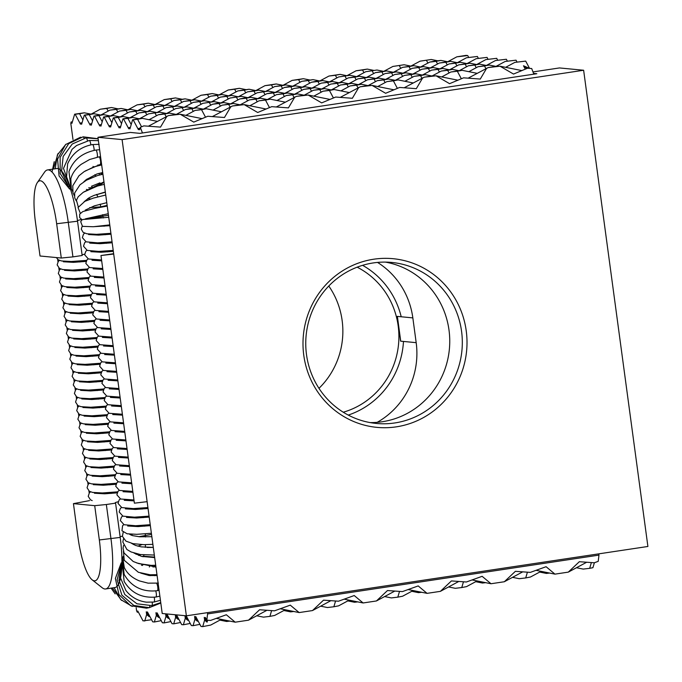 <?xml version="1.0" encoding="UTF-8"?>
<svg xmlns="http://www.w3.org/2000/svg" width="682" height="682" viewBox="0 0 682 682"><rect width="100%" height="100%" fill="white"/><g stroke="black" fill="none" stroke-linecap="round" stroke-linejoin="round"><path stroke-width="1.02" d="M207.66 620.228L207.089 622.154L204.617 620.134L204.242 617.363L205.009 618.804L205.87 618.344M205.077 618.762L207.089 622.154M205.009 618.804L205.401 617.474L206.834 620.168L210.567 620.432L226.33 614.755L235.205 622.18L216.279 618.369M197.712 620.253L197.422 621.234L194.958 619.205L194.583 616.434L195.35 617.875L195.743 616.545L201.011 626.451L202.707 626.613L210.721 625.062L221.283 619.375M235.205 622.18L248.529 620.177L266.935 610.279M248.529 620.177L259.578 609.759L274.522 610.825L290.276 605.147L299.159 612.572L280.234 608.762M195.35 617.875L196.203 617.415M271.615 610.612L269.91 616.375L263.457 617.133L256.713 615.778M229.834 621.097L226.646 621.473L219.902 620.117M269.91 616.375L274.675 615.445L285.238 609.768M299.159 612.572L312.484 610.569L330.889 600.672M312.484 610.569L323.532 600.151L338.468 601.209L354.231 595.539L363.114 602.965L344.18 599.154M185.018 615.693L185.683 616.946L186.544 616.485M335.561 601.004L333.865 606.767L327.403 607.526L320.668 606.17M293.789 611.49L290.6 611.865L283.857 610.509M256.978 615.829L256.509 615.889M220.175 620.177L219.706 620.228M333.865 606.767L338.622 605.838L349.184 600.16M363.114 602.965L376.43 600.961L394.835 591.064M376.43 600.961L387.478 590.544L402.423 591.601L418.185 585.923L427.06 593.357L408.134 589.546M175.351 614.763L176.024 616.025L176.877 615.565M399.516 591.396L397.811 597.151L391.357 597.918L384.614 596.562M357.735 601.882L354.546 602.257L347.811 600.902M320.932 606.221L320.463 606.281M284.121 610.561L283.652 610.62M397.811 597.151L402.576 596.23L413.139 590.552M427.06 593.357L440.384 591.354L458.79 581.456M440.384 591.354L451.433 580.928L466.377 581.993L482.131 576.316L491.014 583.741L472.089 579.939M165.692 613.834L166.357 615.096L167.218 614.635M463.462 581.789L461.765 587.543L455.303 588.31L448.568 586.955M421.689 592.274L418.501 592.649L411.757 591.294M384.878 596.614L384.409 596.665M348.076 600.953L347.607 601.013M461.765 587.543L466.531 586.622L477.085 580.945M491.014 583.741L504.33 581.746L522.736 571.848M504.33 581.746L515.387 571.32L530.323 572.386L546.086 566.708L554.96 574.133L536.035 570.322M159.059 616.554L158.77 617.525L156.306 615.496L155.931 612.726L156.698 614.167L157.551 613.706M527.416 572.181L525.72 577.935L519.258 578.694L512.514 577.339M485.644 582.667L482.455 583.042L475.712 581.686M448.833 587.006L448.364 587.057M412.022 591.345L411.561 591.405M525.72 577.935L530.477 577.015L541.039 571.337M554.96 574.133L568.285 572.13L586.691 562.232M568.285 572.13L579.333 561.712L594.278 562.778L598.216 561.354L598.975 555.114L207.592 613.919L206.834 620.168M149.401 615.624L149.111 616.596L146.639 614.576L146.263 611.805L147.031 613.246L147.892 612.786M591.371 562.565L589.666 568.328L583.212 569.086L576.469 567.731M549.59 573.051L546.401 573.426L539.658 572.07M512.787 577.398L512.318 577.449M475.976 581.737L475.507 581.789M195.419 617.841L197.422 621.234M188.053 619.333L187.763 620.305L185.291 618.276L184.941 615.684M185.751 616.912L187.763 620.305M178.386 618.404L178.096 619.375L175.632 617.355L175.283 614.755M176.092 615.982L178.096 619.375M168.727 617.474L168.437 618.455L165.965 616.426L165.615 613.826M166.425 615.062L168.437 618.455M156.766 614.132L158.77 617.525M147.099 613.203L149.111 616.596M207.592 613.919L207.422 612.658M151.583 619.725L143.032 620.893L137.764 610.987L137.372 612.317L136.605 610.876L136.178 607.722M144.729 621.055L146.639 614.576M147.031 613.246L147.423 611.916L152.691 621.822L154.388 621.984L156.306 615.496M156.698 614.167L157.09 612.837L162.359 622.743L164.055 622.905L165.965 616.426M166.357 615.096L166.698 613.936M166.851 613.945L172.017 623.672L173.714 623.834L175.632 617.355M176.024 616.025L176.365 614.857M176.51 614.874L181.685 624.601L183.381 624.763L185.291 618.276M185.683 616.946L186.024 615.786M186.177 615.803L191.344 625.522L193.04 625.684L194.958 619.205M202.707 626.613L204.617 620.134M161.242 620.654L154.388 621.984M170.909 621.575L164.055 622.905M180.568 622.504L173.714 623.834M190.235 623.433L183.381 624.763M199.894 624.354L193.04 625.684M539.931 572.13L539.462 572.181M594.389 562.735L592.922 567.697L589.666 568.328M598.805 553.844L598.975 555.114M137.372 612.317L138.224 611.856M576.733 567.782L576.264 567.842M92.198 579.862L102.223 587.773A51.985 12.736 -98.5 0 0 105.659 588.967A51.985 12.736 -98.5 0 0 110.978 538.806L106.349 504.518L94.704 505.669L99.333 539.956A42.361 10.383 81.5 0 1 92.198 579.862A42.361 10.383 81.5 0 1 78.072 537.919L73.443 503.631L89.495 500.631M73.443 503.631L94.704 505.669M118.182 501.739A26.956 1.594 -7.7 0 0 115.13 502.907A26.956 1.594 -7.7 0 0 115.582 503.128L106.349 504.518M105.659 588.967L114.891 587.577A51.985 12.736 -98.5 0 0 120.211 537.416L115.582 503.128M525.285 69.155L523.486 65.77L529.462 68.362M526.854 68.507L523.486 65.77M533.836 74.168L531.696 68.524L527.527 68.217L513.52 74.065L500 66.197L521.849 70.587M514.825 62.386L525.694 61.107L514.825 62.386L505.643 67.33M500 66.197L488.218 67.552L468.142 78.166M486.684 68.191L480.273 79.061L463.581 77.833L449.566 83.673L436.054 75.804L457.903 80.195M461.339 78.762L457.332 71.235L462.089 70.314L477.119 73.332M485.882 68.626L484.476 65.966L489.241 65.046L495.712 66.35M505.157 61.465L516.035 60.178L505.157 61.465L496.181 66.29M489.241 65.046L478.014 66.734L468.832 71.67M462.089 70.314L450.87 72.002L441.689 76.938M436.054 75.804L424.272 77.16L404.187 87.773M422.729 77.808L416.318 88.669L399.626 87.441L385.62 93.281L372.099 85.412L393.949 89.811M397.384 88.379L393.378 80.843L398.143 79.922L413.164 82.948M421.936 78.234L420.521 75.583L425.287 74.653L431.757 75.958M449.08 72.965L447.665 70.314L452.43 69.385L458.901 70.689M476.224 67.697L474.808 65.046L479.574 64.117L486.053 65.421M495.499 60.536L506.368 59.257L495.499 60.536L486.513 65.37M479.574 64.117L468.355 65.804L459.37 70.63M452.43 69.385L441.211 71.073L432.226 75.898M425.287 74.653L414.068 76.341L404.886 81.277M398.143 79.922L386.924 81.61L377.734 86.546M372.099 85.412L360.318 86.767L340.233 97.381M358.775 87.415L352.364 98.276L335.672 97.049L321.665 102.888L308.145 95.02L329.994 99.419M333.43 97.986L329.432 90.459L334.189 89.53L349.218 92.556M357.982 87.842L356.575 85.19L361.332 84.261L367.811 85.565M385.125 82.573L383.719 79.922L388.476 78.993L394.955 80.297M412.269 77.305L410.862 74.653L415.619 73.724L422.098 75.029M439.413 72.036L438.006 69.385L442.763 68.464L449.242 69.76M466.556 66.768L465.15 64.117L469.915 63.196L476.386 64.492M485.831 59.607L496.709 58.328L485.831 59.607L476.854 64.44M469.915 63.196L458.688 64.875L449.711 69.709M442.763 68.464L431.544 70.144L422.567 74.977M415.619 73.724L404.4 75.412L395.424 80.246M388.476 78.993L377.257 80.681L368.28 85.514M361.332 84.261L350.113 85.949L340.932 90.885M334.189 89.53L322.97 91.218L313.788 96.153M308.145 95.02L296.363 96.384L276.287 106.997M294.829 97.023L288.418 107.884L271.726 106.656L257.711 112.504L244.199 104.627L266.048 109.026M269.484 107.594L265.477 100.066L270.243 99.137L285.264 102.164M294.036 97.449L292.621 94.798L297.386 93.869L303.857 95.173M321.179 92.181L319.764 89.53L324.53 88.609L331 89.905M348.323 86.912L346.908 84.261L351.673 83.34L358.144 84.636M375.467 81.644L374.051 78.993L378.817 78.072L385.287 79.368M402.61 76.375L401.195 73.724L405.961 72.804L412.431 74.108M429.754 71.107L428.339 68.456L433.104 67.535L439.575 68.839M456.897 65.839L455.482 63.187L460.248 62.267L466.727 63.571M476.172 58.686L487.042 57.399L476.172 58.686L467.187 63.511M460.248 62.267L449.029 63.955L440.043 68.78M433.104 67.535L421.885 69.223L412.9 74.048M405.961 72.804L394.742 74.491L385.756 79.317M378.817 78.072L367.598 79.751L358.613 84.585M351.673 83.34L340.454 85.02L331.469 89.854M324.53 88.609L313.311 90.288L304.325 95.122M297.386 93.869L286.159 95.557L276.977 100.493M270.243 99.137L259.015 100.825L249.834 105.761M244.199 104.627L232.417 105.991L212.332 116.605M230.874 106.631L224.463 117.5L207.771 116.264L193.765 122.112L180.244 114.244L202.094 118.634M205.529 117.202L201.522 109.674L206.288 108.753L221.318 111.771M230.081 107.057L228.666 104.406L233.432 103.485L239.911 104.781M257.225 101.789L255.81 99.137L260.575 98.217L267.054 99.521M284.368 96.52L282.962 93.869L287.719 92.948L294.198 94.252M311.512 91.252L310.105 88.6L314.862 87.68L321.341 88.984M338.656 85.992L337.249 83.332L342.006 82.411L348.485 83.716M365.799 80.723L364.393 78.063L369.15 77.143L375.629 78.447M392.943 75.455L391.536 72.804L396.293 71.874L402.772 73.179M420.086 70.186L418.68 67.535L423.437 66.606L429.916 67.91M447.23 64.918L445.823 62.267L450.589 61.337L457.059 62.642M466.505 57.757L477.383 56.478L466.505 57.757L457.528 62.591M450.589 61.337L439.361 63.025L430.385 67.85M423.437 66.606L412.218 68.294L403.241 73.119M396.293 71.874L385.074 73.562L376.097 78.387M369.15 77.143L357.931 78.831L348.954 83.656M342.006 82.411L330.787 84.099L321.81 88.924M314.862 87.68L303.643 89.368L294.667 94.193M287.719 92.948L276.5 94.636L267.523 99.461M260.575 98.217L249.356 99.904L240.371 104.73M233.432 103.485L222.213 105.164L213.031 110.109M206.288 108.753L195.069 110.433L185.888 115.377M180.244 114.244L168.463 115.599L148.378 126.213M166.928 116.238L160.517 127.108L143.825 125.88L140.322 127.338L139.588 129.819L138.821 128.378L139.946 128.608M141.575 126.809L137.576 119.282L142.333 118.361L157.363 121.379M166.127 116.665L164.72 114.013L169.477 113.093L175.956 114.397M193.27 111.405L191.864 108.745L196.629 107.824L203.1 109.129M220.414 106.136L219.007 103.476L223.773 102.556L230.243 103.86M247.557 100.868L246.151 98.208L250.916 97.287L257.387 98.592M274.71 95.599L273.294 92.948L278.06 92.019L284.53 93.323M301.853 90.331L300.438 87.68L305.204 86.75L311.674 88.055M328.997 85.062L327.582 82.411L332.347 81.482L338.818 82.786M356.14 79.794L354.725 77.143L359.491 76.214L365.961 77.518M383.284 74.526L381.869 71.874L386.634 70.945L393.105 72.249M410.428 69.257L409.012 66.606L413.778 65.677L420.248 66.981M437.571 63.989L436.156 61.337L440.922 60.417L447.401 61.712M121.541 123.63L118.25 117.432L123.007 116.503L129.486 117.807M146.8 114.815L145.394 112.163L150.151 111.243L156.63 112.539M173.944 109.546L172.537 106.895L177.303 105.974L183.773 107.27M201.088 104.278L199.681 101.627L204.447 100.706L210.917 102.002M228.24 99.009L226.825 96.358L231.59 95.437L238.061 96.742M255.383 93.741L253.968 91.09L258.734 90.169L265.204 91.473M282.527 88.472L281.112 85.821L285.877 84.9L292.348 86.205M309.671 83.213L308.255 80.553L313.021 79.632L319.491 80.936M336.814 77.944L335.399 75.284L340.165 74.364L346.635 75.668M363.958 72.676L362.543 70.016L367.308 69.095L373.779 70.399M131.208 124.55L127.909 118.361L132.675 117.432L122.965 118.83L120.262 127.969L119.495 126.528L120.62 126.758M319.329 84.133L317.923 81.482L322.68 80.561L316.226 81.32L311.461 82.241L302.484 87.074M338.604 76.972L349.823 75.293L338.604 76.972L329.628 81.806M292.186 89.402L290.779 86.75L295.536 85.83L289.083 86.588L284.317 87.509L275.34 92.343M365.748 71.712L376.967 70.024L365.748 71.712L356.771 76.537M257.174 92.778L268.393 91.09L257.174 92.778L248.197 97.611M392.892 66.444L404.119 64.756L392.892 66.444L383.915 71.269M230.03 98.046L241.249 96.358L230.03 98.046L221.045 102.88M420.035 61.175L431.263 59.487L420.035 61.175L411.058 66.001M202.886 103.314L214.105 101.627L202.886 103.314L193.901 108.148M175.743 108.583L186.962 106.895L175.743 108.583L166.758 113.417M148.599 113.851L159.818 112.163L148.599 113.851L139.614 118.677M285.877 84.9L274.658 86.588L265.673 91.414M258.734 90.169L247.506 91.857L238.53 96.682M313.021 79.632L301.802 81.32L292.817 86.145M231.59 95.437L220.363 97.125L211.386 101.95M340.165 74.364L328.946 76.052L319.96 80.877M367.308 69.095L356.089 70.783L347.104 75.608M204.447 100.706L193.219 102.385L184.242 107.219M177.303 105.974L166.076 107.654L157.099 112.487M150.151 111.243L138.932 112.922L129.955 117.756M111.882 122.7L108.583 116.503L113.348 115.582L119.819 116.886M137.142 113.885L135.727 111.234L140.492 110.314L146.962 111.618M164.285 108.626L162.87 105.966L167.636 105.045L174.115 106.349M191.429 103.357L190.014 100.697L194.779 99.777L201.258 101.081M218.572 98.089L217.157 95.429L221.923 94.508L228.402 95.812M245.716 92.82L244.309 90.169L249.066 89.24L255.545 90.544M272.86 87.552L271.453 84.9L276.21 83.971L282.689 85.276M300.003 82.283L298.597 79.632L303.354 78.703L309.833 80.007M123.007 116.503L113.297 117.901L110.603 127.04L109.836 125.599L110.961 125.829M249.066 89.24L237.847 90.928L228.871 95.753M221.923 94.508L210.704 96.196L201.719 101.021M276.21 83.971L264.991 85.659L256.014 90.484M303.354 78.703L292.135 80.391L283.158 85.224M194.779 99.777L183.56 101.465L174.575 106.29M167.636 105.045L156.417 106.733L147.431 111.558M140.492 110.314L129.273 112.001L120.288 116.827M102.215 121.771L98.924 115.582L103.681 114.653L110.16 115.957M127.474 112.965L126.068 110.314L130.825 109.384L137.304 110.689M154.618 107.696L153.211 105.045L157.977 104.116L164.447 105.42M181.762 102.428L180.355 99.777L185.12 98.847L191.591 100.152M208.914 97.159L207.499 94.508L212.264 93.579L218.734 94.883M236.057 91.891L234.642 89.24L239.408 88.31L245.878 89.615M113.348 115.582L103.638 116.972L100.936 126.119L100.169 124.678L101.294 124.9M212.264 93.579L201.037 95.267L192.06 100.101M239.408 88.31L228.189 89.998L219.203 94.832M185.12 98.847L173.893 100.535L164.916 105.369M157.977 104.116L146.749 105.804L137.773 110.629M130.825 109.384L119.606 111.072L110.629 115.897M92.556 120.85L89.257 114.653L94.022 113.724L100.493 115.028M117.816 112.036L116.4 109.384L121.166 108.464L127.636 109.759M144.959 106.767L143.544 104.116L148.309 103.195L154.788 104.491M172.103 101.499L170.688 98.847L175.453 97.927L181.932 99.222M103.681 114.653L93.971 116.051L91.277 125.19L90.51 123.749L91.635 123.979M82.889 119.921L79.598 113.724L84.355 112.803L90.834 114.107M108.148 111.106L106.742 108.455L111.498 107.534L117.977 108.839M94.022 113.724L84.312 115.122L81.61 124.26L80.843 122.82L81.968 123.05M175.453 97.927L164.234 99.606L155.249 104.44M148.309 103.195L137.091 104.875L128.105 109.708M121.166 108.464L109.947 110.143L100.962 114.977M84.355 112.803L74.645 114.192L71.951 123.34L71.184 121.899L72.309 122.121M111.498 107.534L100.28 109.222L91.303 114.047M447.861 61.661L456.846 56.828L466.019 55.387L467.716 55.549L468.67 57.339M477.383 56.478L478.329 58.268M487.042 57.399L487.997 59.189M496.709 58.328L497.655 60.118M506.368 59.257L507.323 61.048M516.035 60.178L516.982 61.968M525.694 61.107L529.428 68.132M440.922 60.417L434.468 61.175L429.703 62.096L436.156 61.337M429.703 62.096L420.717 66.93M413.778 65.677L402.559 67.365L409.012 66.606M439.361 63.025L445.823 62.267M402.559 67.365L393.574 72.198M386.634 70.945L375.415 72.633L381.869 71.874M412.218 68.294L418.68 67.535M449.029 63.955L455.482 63.187M375.415 72.633L366.43 77.467M359.491 76.214L348.272 77.901L354.725 77.143M385.074 73.562L391.536 72.804M421.885 69.223L428.339 68.456M458.688 64.875L465.15 64.117M348.272 77.901L339.286 82.735M332.347 81.482L321.128 83.17L327.582 82.411M357.931 78.831L364.393 78.063M394.742 74.491L401.195 73.724M431.544 70.144L438.006 69.385M468.355 65.804L474.808 65.046M321.128 83.17L312.143 88.004M305.204 86.75L293.985 88.438L300.438 87.68M330.787 84.099L337.249 83.332M367.598 79.751L374.051 78.993M404.4 75.412L410.862 74.653M441.211 71.073L447.665 70.314M478.014 66.734L484.476 65.966M293.985 88.438L284.999 93.264M278.06 92.019L271.598 92.778L266.833 93.707L273.294 92.948M498.167 66.06L488.218 67.552M303.643 89.368L310.105 88.6M340.454 85.02L346.908 84.261M377.257 80.681L383.719 79.922M414.068 76.341L420.521 75.583M266.833 93.707L257.856 98.532M250.916 97.287L244.454 98.046L239.689 98.975L246.151 98.208M434.212 75.668L424.272 77.16M276.5 94.636L282.962 93.869M313.311 90.288L319.764 89.53M350.113 85.949L356.575 85.19M239.689 98.975L230.712 103.8M223.773 102.556L217.311 103.314L212.545 104.244L219.007 103.476M370.266 85.276L360.318 86.767M249.356 99.904L255.81 99.137M286.159 95.557L292.621 94.798M212.545 104.244L203.568 109.069M196.629 107.824L190.167 108.583L185.402 109.512L191.864 108.745M306.312 94.883L296.363 96.384M222.213 105.164L228.666 104.406M185.402 109.512L176.425 114.337M169.477 113.093L163.024 113.851L158.258 114.781L164.72 114.013M242.366 104.491L232.417 105.991M158.258 114.781L149.077 119.717M142.333 118.361L132.623 119.751L129.93 128.898L129.162 127.457L128.77 128.787L123.502 118.881L122.965 118.83M178.411 114.107L168.463 115.599M138.821 128.378L138.429 129.708L133.16 119.802L132.623 119.751M140.322 127.338L142.461 132.973M132.675 117.432L139.145 118.736M119.495 126.528L119.103 127.858L113.834 117.952L118.25 117.432M427.904 63.059L426.497 60.408M404.119 64.756L410.59 66.06M113.834 117.952L113.297 117.901M109.836 125.599L109.444 126.929L104.176 117.023L108.583 116.503M159.818 112.163L166.289 113.468M138.932 112.922L145.394 112.163M356.089 70.783L362.543 70.016M400.76 68.328L399.354 65.677M376.967 70.024L383.446 71.329M104.176 117.023L103.638 116.972M100.169 124.678L99.777 126.008L94.508 116.102L98.924 115.582M186.962 106.895L193.432 108.199M129.273 112.001L135.727 111.234M166.076 107.654L172.537 106.895M292.135 80.391L298.597 79.632M328.946 76.052L335.399 75.284M373.617 73.596L372.21 70.945M349.823 75.293L356.302 76.589M94.508 116.102L93.971 116.051M90.51 123.749L90.118 125.079L84.849 115.173L89.257 114.653M214.105 101.627L220.584 102.931M119.606 111.072L126.068 110.314M156.417 106.733L162.87 105.966M193.219 102.385L199.681 101.627M228.189 89.998L234.642 89.24M264.991 85.659L271.453 84.9M301.802 81.32L308.255 80.553M346.473 78.865L345.066 76.214M322.68 80.561L329.159 81.857M84.849 115.173L84.312 115.122M80.843 122.82L80.45 124.15L75.182 114.244L79.598 113.724M241.249 96.358L247.728 97.662M109.947 110.143L116.4 109.384M146.749 105.804L153.211 105.045M183.56 101.465L190.014 100.697M220.363 97.125L226.825 96.358M164.234 99.606L170.688 98.847M201.037 95.267L207.499 94.508M237.847 90.928L244.309 90.169M311.461 82.241L317.923 81.482M274.658 86.588L281.112 85.821M75.182 114.244L74.645 114.192M71.184 121.899L70.792 123.229L72.983 139.512M268.393 91.09L274.872 92.394M100.28 109.222L106.742 108.455M137.091 104.875L143.544 104.116M173.893 100.535L180.355 99.777M210.704 96.196L217.157 95.429M247.506 91.857L253.968 91.09M265.042 94.67L263.636 92.019M295.536 85.83L302.015 87.126M237.899 99.939L236.483 97.287M210.755 105.207L209.34 102.556M183.611 110.475L182.196 107.824M156.468 115.744L155.053 113.093M431.263 59.487L437.733 60.792M129.162 127.457L130.288 127.679M456.846 56.828L467.716 55.549M123.502 118.881L127.909 118.361M450.87 72.002L457.332 71.235M386.924 81.61L393.378 80.843M322.97 91.218L329.432 90.459M259.015 100.825L265.477 100.066M195.069 110.433L201.522 109.674M133.16 119.802L137.576 119.282M284.317 87.509L290.779 86.75M37.34 182.588L44.603 172.077A51.985 12.736 81.5 0 1 47.535 169.929A51.985 12.736 81.5 0 1 68.302 222.596L72.931 256.884L61.286 258.035L56.657 223.747A42.361 10.383 -98.5 0 0 37.34 182.588A42.361 10.383 -98.5 0 0 35.396 221.71L40.025 255.997L61.286 258.035M84.636 254.13A26.956 1.594 -7.7 0 0 82.087 254.94M47.535 169.929L56.759 168.539A51.985 12.736 81.5 0 1 77.535 221.207L82.164 255.494L72.931 256.884M57.672 259.382L57.996 261.82M58.823 267.958L59.155 270.379M59.982 276.534L60.306 278.947M61.141 285.11L61.465 287.514M62.301 293.695L62.625 296.073M63.46 302.271L63.776 304.641M64.62 310.847L64.935 313.209M65.77 319.423L66.086 321.776M66.93 328.008L67.245 330.335M68.089 336.584L68.405 338.903M69.249 345.16L69.555 347.47M70.408 353.736L70.715 356.03M71.559 362.321L71.866 364.597M72.718 370.897L73.025 373.165M73.878 379.473L74.185 381.732M75.037 388.049L75.335 390.292M76.196 396.634L76.495 398.859M77.347 405.21L77.646 407.427M78.507 413.786L78.805 415.994M79.666 422.363L79.965 424.554M80.826 430.947L81.115 433.121M81.985 439.523L82.275 441.689M83.136 448.1L83.426 450.256M84.295 456.676L84.585 458.816M85.455 465.252L85.744 467.383M86.614 473.837L86.895 475.951M87.773 482.413L88.055 484.518M88.924 490.989L89.214 493.077M147.124 501.671L134.388 503.171L100.962 255.537L113.655 253.687M100.962 255.537L113.698 254.036M377.53 262.417A77.987 75.463 -84.5 0 1 412.84 317.897L416.182 342.662A77.987 75.463 -84.5 0 1 377.163 422.337M79.956 261.999A3.853 0.955 -98.5 0 0 80.033 261.053M81.107 270.566A3.853 0.955 -98.5 0 0 81.184 269.62M82.258 279.143A3.853 0.955 -98.5 0 0 82.334 278.196M83.409 287.71A3.853 0.955 -98.5 0 0 83.485 286.772M84.559 296.286A3.853 0.955 -98.5 0 0 84.636 295.34M85.71 304.854A3.853 0.955 -98.5 0 0 85.787 303.916M86.861 313.43A3.853 0.955 -98.5 0 0 86.938 312.484M88.012 322.006A3.853 0.955 -98.5 0 0 88.089 321.06M89.163 330.574A3.853 0.955 -98.5 0 0 89.231 329.628M90.314 339.15A3.853 0.955 -98.5 0 0 90.382 338.204M91.465 347.718A3.853 0.955 -98.5 0 0 91.533 346.78M92.616 356.294A3.853 0.955 -98.5 0 0 92.684 355.348M93.766 364.861A3.853 0.955 -98.5 0 0 93.835 363.924M94.917 373.438A3.853 0.955 -98.5 0 0 94.986 372.491M96.068 382.014A3.853 0.955 -98.5 0 0 96.136 381.067M97.219 390.581A3.853 0.955 -98.5 0 0 97.287 389.644M98.37 399.158A3.853 0.955 -98.5 0 0 98.438 398.211M99.512 407.725A3.853 0.955 -98.5 0 0 99.589 406.787M100.663 416.301A3.853 0.955 -98.5 0 0 100.74 415.355M101.814 424.877A3.853 0.955 -98.5 0 0 101.891 423.931M102.965 433.445A3.853 0.955 -98.5 0 0 103.042 432.499M104.116 442.021A3.853 0.955 -98.5 0 0 104.193 441.075M105.267 450.589A3.853 0.955 -98.5 0 0 105.343 449.651M106.418 459.165A3.853 0.955 -98.5 0 0 106.494 458.219M107.568 467.733A3.853 0.955 -98.5 0 0 107.645 466.795M108.719 476.309A3.853 0.955 -98.5 0 0 108.796 475.363M109.87 484.885A3.853 0.955 -98.5 0 0 109.947 483.939M111.021 493.453A3.853 0.955 -98.5 0 0 111.098 492.506M148.105 524.944L138.821 526.555M132.402 534.287L131.08 535.123M151.54 534.432L138.787 536.708M153.194 547.416L147.116 547.476M134.149 543.861L133.314 544.475M141.924 544.628L137.841 546.154M107.227 206.066L94.474 208.462L82.846 211.556L79.7 214.114L79.666 217.584L82.096 219.74L80.689 221.667L82.479 226.356L93.255 226.739L109.768 224.89M101.362 217.302L82.616 219.578L108.464 215.265M89.657 207.618L100.689 206.868L107.134 205.384M87.705 198.598L90.757 198.948M94.201 195.333L105.36 192.256M357.163 267.182A77.987 75.463 -84.5 0 1 398.535 344.333A77.987 75.463 -84.5 0 1 343.259 412.218M348.246 415.082A81.831 79.189 95.5 0 0 403.471 341.443M401.212 316.78A81.831 79.189 95.5 0 0 362.602 265.324M318.971 388.322A77.987 75.463 95.5 0 0 323.345 383.71A77.987 75.463 95.5 0 0 328.784 286.022M370.062 422.584A80.868 78.26 95.5 0 0 382.27 421.74A80.868 78.26 95.5 0 0 449.736 342.893A80.868 78.26 95.5 0 0 385.449 262.101M373.233 262.937A80.868 78.26 -84.5 0 1 391.749 262.442A80.868 78.26 -84.5 0 1 462.302 340.838A80.868 78.26 -84.5 0 1 394.827 422.951A80.868 78.26 -84.5 0 1 376.319 423.445A80.868 78.26 -84.5 0 1 305.766 345.049A80.868 78.26 -84.5 0 1 373.233 262.937M533.546 73.4L536.828 73.716L139.912 133.357L130.245 132.427L97.944 137.287L162.214 613.502L186.374 615.82L122.095 139.597L583.63 70.246L647.9 546.47L186.374 615.82M373.685 259.22A84.721 81.985 95.5 0 0 320.31 395.509A84.721 81.985 95.5 0 0 460.998 374.375A84.721 81.985 95.5 0 0 373.685 259.22M583.63 70.246L559.47 67.936L532.983 71.917M122.095 139.597L97.944 137.287M120.211 537.416L99.333 539.956M122.368 536.137A26.956 1.594 -7.7 0 0 120.134 536.862M77.535 221.207L56.657 223.747M81.516 219.485A26.956 1.594 -7.7 0 0 77.458 220.653M400.598 341.145L397.256 316.38L412.84 317.897M416.182 342.662L400.726 341.179L397.384 316.414M105.216 234.761A3.853 0.955 -98.5 0 0 105.292 233.875M106.366 243.338A3.853 0.955 -98.5 0 0 106.443 242.391M107.517 251.905A3.853 0.955 -98.5 0 0 107.594 250.967M142.035 509.087A3.853 0.955 -98.5 0 0 142.112 508.141M143.186 517.655A3.853 0.955 -98.5 0 0 143.263 516.709M144.593 526.206A3.853 0.955 -98.5 0 0 144.405 525.498A3.853 0.955 -98.5 0 0 144.413 525.285M145.513 536.981A3.853 0.955 -98.5 0 0 145.24 535.165A3.853 0.955 -98.5 0 0 145.36 533.87M145.249 547.365A3.853 0.955 -98.5 0 0 145.377 544.688M159.094 590.365L157.329 590.68A3.853 0.955 -98.5 0 0 157.525 590.552A3.853 0.955 -98.5 0 0 157.235 584.653A3.853 0.955 -98.5 0 0 156.604 583.315M159.869 596.153L155.854 597.04A3.853 0.955 -98.5 0 0 155.931 597.014A3.853 0.955 -98.5 0 0 155.897 591.456A3.853 0.955 -98.5 0 0 155.718 590.876M141.856 556.469L143.382 556.188A3.853 0.955 -98.5 0 0 143.876 554.978M153.944 602.053A3.853 0.955 -98.5 0 0 153.996 602.044A3.853 0.955 -98.5 0 0 154.217 597.236M143.05 556.759A3.853 0.955 -98.5 0 0 143.084 556.231M151.592 605.573A3.853 0.955 -98.5 0 0 151.779 605.616A3.853 0.955 -98.5 0 0 152.231 602.257M121.132 564.483L117.125 579.836L121.865 595.113L133.843 605.471L149.256 607.671A3.853 0.955 -98.5 0 0 149.793 605.838M121.217 562.863L115.377 578.438L118.941 594.551L130.629 605.71L146.468 608.173A3.853 0.955 -98.5 0 0 146.741 607.926M104.141 225.606A3.853 0.955 81.5 0 1 104.073 226.245M102.641 214.694A3.853 0.955 81.5 0 1 102.76 216.33A3.853 0.955 81.5 0 1 103.238 217.959M100.194 204.157A3.853 0.955 81.5 0 1 100.689 206.868A3.853 0.955 81.5 0 1 100.868 207.192M96.631 194.421A3.853 0.955 81.5 0 1 96.767 195.052A3.853 0.955 81.5 0 1 97.765 196.834M72.599 191.361L71.303 188.803L70.817 178.735C72.224 173.39 75.702 168.582 81.235 164.302L89.606 159.511L98.984 156.869A3.853 0.955 81.5 0 1 99.342 157.048A3.853 0.955 81.5 0 1 100.646 163.041A3.853 0.955 81.5 0 1 100.126 164.481L101.592 164.302M71.073 188.198L68.959 171.642C73.204 160.057 82.13 152.87 95.744 150.057A3.853 0.955 81.5 0 1 95.949 150.108A3.853 0.955 81.5 0 1 97.424 155.803A3.853 0.955 81.5 0 1 97.262 157.167M66.41 178.803L67.629 163.816C72.411 153.254 80.689 146.835 92.471 144.558A3.853 0.955 81.5 0 1 92.539 144.558A3.853 0.955 81.5 0 1 94.142 149.827A3.853 0.955 81.5 0 1 94.15 150.338M89.163 140.492A3.853 0.955 81.5 0 1 89.231 140.475A3.853 0.955 81.5 0 1 90.834 144.848M99.973 182.853L91.439 186.271A3.853 0.955 81.5 0 1 92.42 187.669M85.898 137.986A3.853 0.955 81.5 0 1 86.077 137.875A3.853 0.955 81.5 0 1 87.466 140.79M97.628 138.668L83.085 136.818A3.853 0.955 81.5 0 1 84.074 138.25M80.885 137.244L80.288 137.329A3.853 0.955 81.5 0 1 80.45 137.346M88.549 234.531L98.651 235.12L111.021 234.207M84.636 233.176L83.46 234.241L82.352 237.643L86.103 241.837L97.645 242.852L112.053 241.837M89.7 243.099L99.802 243.696L112.18 242.775M85.813 241.726L84.611 242.818L83.502 246.219L87.253 250.405L98.796 251.419L113.212 250.413M90.851 251.675L100.953 252.263L113.34 251.351M86.964 250.303L85.761 251.385L84.653 254.795L88.404 258.981L101.558 259.953M92.002 260.243L101.678 260.848M88.114 258.87L86.912 259.961L85.804 263.363L89.555 267.549L102.718 268.529M93.153 268.819L102.837 269.424M89.265 267.446L88.063 268.529L86.955 271.939L90.706 276.125L103.869 277.097M94.304 277.395L103.996 277.992M90.416 276.022L89.214 277.105L88.106 280.507L91.857 284.692L105.028 285.673M95.454 285.963L105.147 286.568M91.567 284.59L90.365 285.681L89.257 289.083L93.008 293.269L106.187 294.24M96.605 294.539L106.307 295.135M92.718 293.166L91.516 294.249L90.408 297.65L94.159 301.845L107.347 302.817M97.756 303.106L107.466 303.712M93.869 301.734L92.667 302.825L91.559 306.227L95.309 310.412L108.498 311.384M98.907 311.683L108.617 312.279M95.02 310.31L93.818 311.393L92.709 314.803L96.46 318.988L109.657 319.96M100.058 320.25L109.776 320.855M96.171 318.878L94.969 319.969L93.86 323.37L97.611 327.556L110.816 328.528M101.209 328.826L110.936 329.432M97.321 327.454L96.119 328.536L95.011 331.946L98.762 336.132L111.967 337.104M102.36 337.402L112.095 337.999M98.472 336.03L97.27 337.113L96.162 340.514L99.913 344.7L113.127 345.68M103.511 345.97L113.246 346.575M99.623 344.598L98.421 345.689L97.313 349.09L101.064 353.276L114.286 354.248M104.661 354.546L114.405 355.143M100.774 353.174L99.572 354.256L98.464 357.666L102.215 361.852L115.446 362.824M105.812 363.114L115.565 363.719M101.925 361.741L100.723 362.833L99.615 366.234L103.357 370.42L116.596 371.392M106.963 371.69L116.716 372.287M103.076 370.317L101.874 371.4L100.766 374.81L104.508 378.996L117.756 379.968M108.114 380.258L117.875 380.863M104.227 378.885L103.025 379.976L101.908 383.378L105.659 387.564L118.915 388.535M109.265 388.834L119.035 389.439M105.378 387.461L104.176 388.544L103.059 391.954L106.81 396.14L120.066 397.112M110.416 397.41L120.194 398.007M106.528 396.037L105.318 397.12L104.21 400.522L107.961 404.707L121.225 405.679M111.567 405.978L121.345 406.583M107.679 404.605L106.469 405.696L105.36 409.098L109.111 413.283L122.385 414.255M112.718 414.554L122.504 415.15M108.83 413.181L107.62 414.264L106.511 417.674L110.262 421.86L123.544 422.831M113.868 423.121L123.664 423.727M109.981 421.749L108.77 422.84L107.662 426.241L111.413 430.427L124.695 431.399M115.011 431.697L124.815 432.294M111.132 430.325L109.921 431.408L108.813 434.818L112.564 439.003L125.855 439.975M116.162 440.274L125.974 440.87M112.283 438.901L111.072 439.984L109.964 443.385L113.715 447.571L127.014 448.543M117.313 448.841L127.133 449.438M113.434 447.469L112.223 448.551L111.115 451.961L114.866 456.147L128.165 457.119M118.463 457.417L128.293 458.014M114.585 456.045L113.374 457.128L112.266 460.529L116.017 464.715L129.324 465.687M119.614 465.985L129.444 466.59M115.727 464.613L114.525 465.704L113.417 469.105L117.168 473.291L130.484 474.263M120.765 474.561L130.603 475.158M116.878 473.189L115.676 474.271L114.567 477.681L118.318 481.867L131.643 482.83M121.916 483.129L131.762 483.734M118.029 481.756L116.827 482.847L115.718 486.249L119.469 490.435L132.794 491.407M123.067 491.705L132.913 492.302M119.18 490.332L117.977 491.415L116.869 494.825L120.62 499.011L133.953 499.974M124.218 500.281L134.073 500.878M120.33 498.909L119.128 499.991L118.02 503.393L121.771 507.579L133.314 508.593L147.917 507.561M125.369 508.849L135.471 509.445L148.045 508.499M121.481 507.476L120.279 508.559L119.171 511.969L122.922 516.155L134.465 517.169L149.077 516.138M126.52 517.425L136.622 518.013L149.196 517.075M122.632 516.052L121.43 517.135L120.322 520.537L124.073 524.722L135.616 525.745L150.228 524.705M56.308 257.557L58.294 259.825L61.508 260.95L71.252 261.504L86.588 260.388M63.349 261.76L73.409 262.348L86.06 261.402M59.462 260.396L58.26 261.479L57.152 264.88L59.445 268.393L62.659 269.526L72.403 270.081L87.739 268.964M64.5 270.336L74.56 270.925L87.211 269.978M60.613 268.964L59.411 270.055L58.302 273.456L60.596 276.969L63.81 278.094L73.554 278.648L88.89 277.531M65.651 278.912L75.711 279.501L88.362 278.546M61.764 277.54L60.562 278.623L59.453 282.033L61.747 285.545L64.961 286.67L74.705 287.224L90.041 286.108M66.802 287.48L76.861 288.068L89.513 287.122M62.914 286.108L61.712 287.199L60.604 290.6L62.897 294.113L66.111 295.246L75.855 295.8L91.192 294.675M67.953 296.056L78.012 296.644L90.663 295.69M64.065 294.684L62.863 295.775L61.755 299.176L64.048 302.689L67.262 303.814L77.006 304.368L92.343 303.251M69.104 304.624L79.163 305.212L91.814 304.266M65.216 303.26L64.014 304.343L62.906 307.744L65.199 311.256L68.413 312.39L78.157 312.944L93.494 311.819M70.255 313.2L80.314 313.788L92.965 312.833M66.367 311.827L65.165 312.919L64.057 316.32L66.35 319.832L69.564 320.958L79.308 321.512L94.645 320.395M71.397 321.768L81.465 322.364L94.116 321.41M67.518 320.404L66.316 321.486L65.208 324.896L67.501 328.4L70.715 329.534L80.459 330.088L95.795 328.971M72.548 330.344L82.616 330.932L95.267 329.986M68.669 328.971L67.467 330.062L66.359 333.464L68.652 336.976L71.866 338.102L81.61 338.656L96.946 337.539M73.699 338.92L83.767 339.508L96.418 338.553M69.82 337.547L68.618 338.63L67.509 342.04L69.803 345.552L73.017 346.678L82.761 347.232L98.097 346.115M74.85 347.488L84.918 348.076L97.569 347.129M70.971 346.115L69.76 347.206L68.652 350.608L70.945 354.12L74.168 355.254L83.912 355.808L99.248 354.683M76 356.064L86.068 356.652L98.719 355.697M72.121 354.691L70.911 355.782L69.803 359.184L72.096 362.696L75.318 363.821L85.062 364.376L100.399 363.259M77.151 364.631L87.219 365.22L99.87 364.273M73.272 363.267L72.062 364.35L70.954 367.751L73.247 371.264L76.469 372.398L86.213 372.952L101.55 371.826M78.302 373.207L88.37 373.796L101.021 372.849M74.423 371.835L73.213 372.926L72.104 376.328L74.398 379.84L77.62 380.965L87.364 381.519L102.692 380.403M79.453 381.775L89.521 382.372L102.172 381.417M75.574 380.411L74.364 381.494L73.255 384.904L75.549 388.408L78.771 389.541L88.515 390.095L103.843 388.979M80.604 390.351L90.672 390.939L103.323 389.993M76.725 388.979L75.514 390.07L74.406 393.471L76.699 396.984L79.922 398.109L89.666 398.672L104.994 397.546M81.755 398.927L91.823 399.516L104.474 398.561M77.876 397.555L76.665 398.646L75.557 402.048L77.85 405.56L81.064 406.685L90.817 407.239L106.145 406.122M82.906 407.495L92.974 408.083L105.625 407.137M79.027 406.122L77.816 407.214L76.708 410.615L79.001 414.127L82.215 415.261L91.968 415.815L107.296 414.69M84.056 416.071L94.125 416.659L106.776 415.705M80.178 414.699L78.967 415.79L77.859 419.191L80.152 422.704L83.366 423.829L93.119 424.383L108.447 423.266M85.207 424.639L95.275 425.227L107.927 424.281M81.329 423.275L80.118 424.357L79.01 427.759L81.303 431.271L84.517 432.405L94.269 432.959L109.597 431.834M86.358 433.215L96.426 433.803L109.077 432.857M82.479 431.842L81.269 432.934L80.161 436.335L82.454 439.847L85.668 440.973L95.42 441.527L110.748 440.41M87.509 441.783L97.577 442.379L110.228 441.424M83.63 440.419L82.42 441.501L81.311 444.911L83.605 448.415L86.819 449.549L96.563 450.103L111.899 448.986M88.66 450.359L98.728 450.947L111.379 450.001M84.781 448.986L83.571 450.077L82.462 453.479L84.756 456.991L87.969 458.116L97.714 458.679L113.05 457.554M89.811 458.935L99.879 459.523L112.53 458.568M85.932 457.562L84.721 458.654L83.613 462.055L85.906 465.567L89.12 466.693L98.864 467.247L114.201 466.13M90.962 467.502L101.03 468.091L113.681 467.144M87.083 466.13L85.872 467.221L84.764 470.623L87.057 474.135L90.271 475.269L100.015 475.823L115.352 474.698M92.113 476.079L102.181 476.667L114.823 475.712M88.234 474.706L87.023 475.797L85.915 479.199L88.208 482.711L91.422 483.836L101.166 484.391L116.503 483.274M93.264 484.646L103.332 485.234L115.974 484.288M89.385 483.282L88.174 484.365L87.066 487.766L89.359 491.279L92.573 492.413L102.317 492.967L117.654 491.85M94.414 493.222L104.482 493.811L117.125 492.864M90.536 491.85L89.325 492.941L88.217 496.343L90.51 499.855L92.198 500.605M150.355 525.643L137.909 526.581L127.67 525.993M151.387 533.281L136.767 534.313L127.116 533.784L121.959 530.732L122.581 525.711L123.783 524.62M151.847 536.691L139.682 536.785L132.504 535.609L129.699 534.373M152.879 544.33L143.987 544.679L132.999 543.648L125.948 541.141L122.402 536.367L123.203 532.233M143.382 556.188L154.601 557.117M121.907 564.261L120.39 577.628L125.88 590.484C131.174 597.168 138.045 601.072 146.502 602.172L153.996 602.044L160.432 600.288M121.029 565.796L118.958 580.501L124.806 594.508L136.92 603.775L151.779 605.616L160.747 602.615M149.256 607.671L160.799 603.024M146.468 608.173L148.659 607.756M154.925 565.301L155.905 567.049L136.801 562.982M154.354 565.327L154.933 567.117M155.121 574.824L154.933 575.727M153.109 565.378L153.135 567.177M150.875 574.832L150.398 575.668M150.049 565.361L149.341 566.998M143.229 564.645L142.248 565.497M141.421 565.207L142.555 564.517M153.297 547.407L141.2 546.87L135.565 545.447L131.498 543.315M154.328 555.054L140.304 554.526L131.106 551.96L126.895 549.487L122.828 542.011L123.476 538.899M154.669 557.595L141.583 556.401L133.97 553.042M155.701 565.242L151.302 565.387L138.838 563.63L133.195 561.491L124.039 552.974L123.067 548.285L123.527 545.353M156.971 574.679L150.168 574.79L138.386 572.292L124.252 560.314L123.425 551.235M157.082 575.497L149.153 575.531L140.731 573.093M158.377 583.093L148.071 583.153L139.384 580.902C131.967 577.807 126.929 573.315 124.252 567.424L122.837 557.961L123.135 556.341M136.016 554.287L136.75 553.818M157.329 590.68C146.221 592.027 132.717 589.393 124.124 574.338L122.692 560.425M138.651 555.463L140.876 554.611M155.854 597.04C141.796 598.259 131.225 593.042 124.133 581.388L122.206 563.196M114.15 587.688L120.705 599.563L132.24 606.443M112.36 587.961L121.575 600.424M115.181 593.894L111.106 588.148M109.87 225.691L94.363 226.646M110.902 233.321L96.52 234.335L86.904 233.798L83.136 232.357L81.269 229.152L82.334 225.793M108.736 217.251L85.463 219.348M108.259 213.705L85.463 218.82M105.736 195.026L93.323 198.104L84.815 201.361L78.029 207.558L80.297 213.21M85.199 210.15L94.38 205.853L106.767 202.673M104.295 184.345L97.39 186.067L83.255 192.298L78.234 196.697L76.427 200.252L78.268 206.859M84.133 201.702L89.18 197.712L93.894 195.461L105.326 191.992M102.931 174.225L97.492 175.555L86.495 180.167L79.99 184.796L74.653 192.972L74.705 197.797L76.282 200.943M83.716 192.009L103.962 181.872M101.669 164.916L93.886 166.894L84.133 171.659L78.95 175.777L72.761 185.794L73 192.878L74.381 195.7M83.767 181.847L86.213 179.639L96.895 174.004L102.701 172.555M85.131 171.029L100.126 164.481M87.944 189.681L86.409 189.443M68.942 184.848L70.101 186.536M92.735 187.627L88.651 187.848M98.396 140.654L89.231 140.475L76.589 145.505L72.036 149.332L63.477 168.428L70.178 186.68M98.148 138.821L86.077 137.875L72.232 144.03L63.162 156.476L61.559 171.514L67.808 184.762M83.085 136.818L68.72 143.604L60.144 157.329L60.169 173.518L68.763 186.894M80.288 137.329L65.583 144.567L57.561 159.145L59.078 175.965L69.624 189.076M65.949 144.217L57.356 154.95L55.216 168.778M58.064 153.459L53.426 169.042M54.219 161.694L52.011 172.069M98.984 156.869L100.561 156.664M95.744 150.057L99.623 149.725M92.471 144.558L99.095 144.345M104.005 182.213L99.12 185.572M102.837 173.552L102.581 174.294M101.089 164.353L101.32 164.976M102.13 172.657L101.789 174.464M97.961 164.891L98.421 165.564M100.996 172.878L101.03 174.626M93.016 166.434L93.724 166.954M99.009 173.364L99.606 174.976M94.738 174.797L96.077 175.999M87.091 178.982L88.14 179.281M85.855 179.929L86.708 180.048"/></g></svg>
